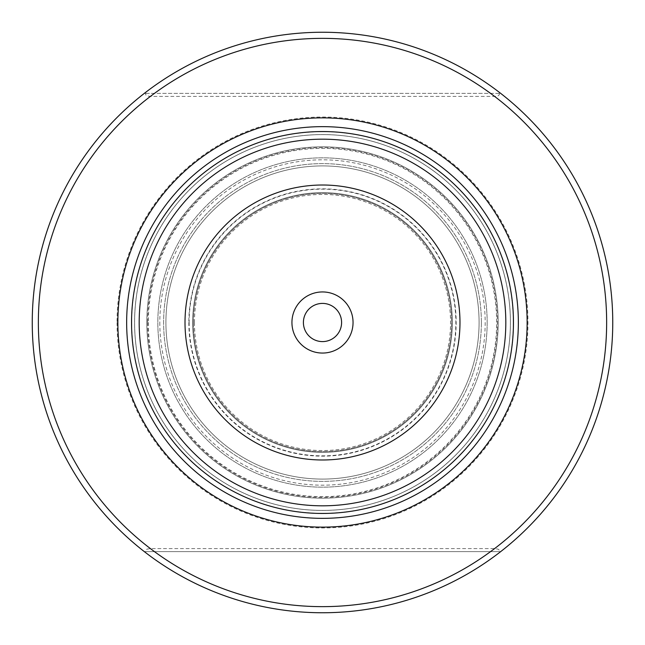 <?xml version="1.0" encoding="UTF-8"?>
<svg xmlns="http://www.w3.org/2000/svg" width="645" height="645" viewBox="0 0 645 645"><rect width="100%" height="100%" fill="white"/><g stroke="black" fill="none" stroke-linecap="round" stroke-linejoin="round"><path stroke-width="0.48" stroke-dasharray="3.23 2.42" d="M144.351 93.356L145.689 93.356L145.762 94.888L147.02 95.887L150.398 96.411L494.602 96.411L498.077 95.847L499.319 94.734L499.311 93.356L500.649 93.356A290.25 290.25 0 0 0 144.351 93.356L500.649 93.356A290.25 290.25 0 0 1 500.649 551.644L499.311 551.644L499.238 550.112L497.98 549.113L494.602 548.589L150.398 548.589L146.923 549.153L145.681 550.266L145.689 551.644L144.351 551.644A290.25 290.25 0 0 0 500.649 551.644L144.351 551.644M513.452 322.5A190.952 190.952 0 0 1 322.5 513.452A190.952 190.952 0 0 1 131.548 322.5A190.952 190.952 0 0 0 417.976 487.87A190.952 190.952 0 0 0 417.976 157.13A190.952 190.952 0 0 0 131.548 322.5A190.952 190.952 0 0 1 322.5 131.548A190.952 190.952 0 0 1 513.452 322.5A190.952 190.952 0 0 1 322.5 513.452A190.952 190.952 0 0 1 131.548 322.5A190.952 190.952 0 0 1 322.5 131.548A190.952 190.952 0 0 1 513.452 322.5M134.603 322.5A187.897 187.897 0 0 0 416.452 485.225A187.897 187.897 0 0 0 416.452 159.775A187.897 187.897 0 0 0 134.603 322.5A187.897 187.897 0 0 0 416.452 485.225A187.897 187.897 0 0 0 416.452 159.775A187.897 187.897 0 0 0 134.603 322.5A187.897 187.897 0 0 0 416.452 485.225A187.897 187.897 0 0 0 416.452 159.775A187.897 187.897 0 0 0 134.603 322.5M193.411 322.5A129.089 129.089 0 0 0 387.04 434.295A129.089 129.089 0 0 0 387.04 210.705A129.089 129.089 0 0 0 193.411 322.5A129.089 129.089 0 0 0 387.04 434.295A129.089 129.089 0 0 0 387.04 210.705A129.089 129.089 0 0 0 193.411 322.5M192.653 322.5A129.847 129.847 0 0 0 387.427 434.956A129.847 129.847 0 0 0 387.427 210.044A129.847 129.847 0 0 0 192.653 322.5A129.847 129.847 0 0 0 387.427 434.956A129.847 129.847 0 0 0 387.427 210.044A129.847 129.847 0 0 0 192.653 322.5A129.847 129.847 0 0 0 387.427 434.956A129.847 129.847 0 0 0 387.427 210.044A129.847 129.847 0 0 0 192.653 322.5M146.826 322.5A175.674 175.674 0 0 0 410.341 474.639A175.674 175.674 0 0 0 410.341 170.361A175.674 175.674 0 0 0 146.826 322.5A175.674 175.674 0 0 0 410.341 474.639A175.674 175.674 0 0 0 410.341 170.361A175.674 175.674 0 0 0 146.826 322.5A175.674 175.674 0 0 0 410.341 474.639A175.674 175.674 0 0 0 410.341 170.361A175.674 175.674 0 0 0 146.826 322.5M291.951 322.5A30.549 30.549 0 0 0 337.778 348.961A30.549 30.549 0 0 0 337.778 296.039A30.549 30.549 0 0 0 291.951 322.5M481.372 322.5A158.872 158.872 0 0 0 243.06 184.913A158.872 158.872 0 0 0 243.06 460.087A158.872 158.872 0 0 0 481.372 322.5A158.872 158.872 0 0 0 243.06 184.913A158.872 158.872 0 0 0 243.06 460.087A158.872 158.872 0 0 0 481.372 322.5A158.872 158.872 0 0 0 243.06 184.913A158.872 158.872 0 0 0 243.06 460.087A158.872 158.872 0 0 0 481.372 322.5M139.183 322.5A183.317 183.317 0 0 0 414.154 481.259A183.317 183.317 0 0 0 414.154 163.741A183.317 183.317 0 0 0 139.183 322.5A183.317 183.317 0 0 0 414.154 481.259A183.317 183.317 0 0 0 414.154 163.741A183.317 183.317 0 0 0 139.183 322.5M165.918 322.5A156.582 156.582 0 0 0 400.795 458.103A156.582 156.582 0 0 0 400.795 186.897A156.582 156.582 0 0 0 165.918 322.5A156.582 156.582 0 0 0 400.795 458.103A156.582 156.582 0 0 0 400.795 186.897A156.582 156.582 0 0 0 165.918 322.5A156.582 156.582 0 0 0 400.795 458.103A156.582 156.582 0 0 0 400.795 186.897A156.582 156.582 0 0 0 165.918 322.5M145.689 551.644L499.311 551.644M499.311 93.356L145.689 93.356M341.592 322.5A19.092 19.092 0 0 1 322.5 341.592A19.092 19.092 0 0 1 303.408 322.5A19.092 19.092 0 0 1 322.5 303.408A19.092 19.092 0 0 1 341.592 322.5M303.408 322.5A19.092 19.092 0 0 1 332.046 305.964A19.092 19.092 0 0 1 332.046 339.036A19.092 19.092 0 0 1 303.408 322.5M150.398 96.411A284.139 284.139 0 0 0 150.398 548.589M500.649 551.644A290.25 290.25 0 0 0 500.649 93.356M494.602 548.589A284.139 284.139 0 0 0 494.602 96.411M117.035 322.5A205.465 205.465 0 0 0 425.232 500.439A205.465 205.465 0 0 0 425.232 144.561A205.465 205.465 0 0 0 117.035 322.5M188.832 322.5A133.668 133.668 0 0 0 389.33 438.261A133.668 133.668 0 0 0 389.33 206.739A133.668 133.668 0 0 0 188.832 322.5M148.35 322.5A174.15 174.15 0 0 0 409.575 473.317A174.15 174.15 0 0 0 409.575 171.683A174.15 174.15 0 0 0 148.35 322.5M147.641 322.5A174.859 174.859 0 0 0 409.93 473.93A174.859 174.859 0 0 0 409.93 171.07A174.859 174.859 0 0 0 147.641 322.5M189.154 322.5A133.346 133.346 0 0 0 389.169 437.979A133.346 133.346 0 0 0 389.169 207.021A133.346 133.346 0 0 0 189.154 322.5M194.451 322.5A128.049 128.049 0 0 0 386.524 433.392A128.049 128.049 0 0 0 386.524 211.608A128.049 128.049 0 0 0 194.451 322.5M513.323 322.5A190.823 190.823 0 0 0 227.088 157.243A190.823 190.823 0 0 0 227.088 487.757A190.823 190.823 0 0 0 513.323 322.5A190.823 190.823 0 0 0 227.088 157.243A190.823 190.823 0 0 0 227.088 487.757A190.823 190.823 0 0 0 513.323 322.5M510.437 322.5A187.937 187.937 0 0 0 228.532 159.742A187.937 187.937 0 0 0 228.532 485.258A187.937 187.937 0 0 0 510.437 322.5A187.937 187.937 0 0 0 228.532 159.742A187.937 187.937 0 0 0 228.532 485.258A187.937 187.937 0 0 0 510.437 322.5M487.16 322.5A164.66 164.66 0 0 0 240.166 179.899A164.66 164.66 0 0 0 240.166 465.101A164.66 164.66 0 0 0 487.16 322.5A164.66 164.66 0 0 0 240.166 179.899A164.66 164.66 0 0 0 240.166 465.101A164.66 164.66 0 0 0 487.16 322.5M159.807 322.5A162.693 162.693 0 0 0 403.843 463.392A162.693 162.693 0 0 0 403.843 181.608A162.693 162.693 0 0 0 159.807 322.5"/><path stroke-width="0.97" d="M144.351 93.356A290.25 290.25 0 0 0 144.351 551.644M117.858 322.5A204.642 204.642 0 0 0 424.821 499.722A204.642 204.642 0 0 0 424.821 145.278A204.642 204.642 0 0 0 117.858 322.5M32.25 322.5A290.25 290.25 0 0 0 467.625 573.865A290.25 290.25 0 0 0 467.625 71.135A290.25 290.25 0 0 0 32.25 322.5M353.049 322.5A30.549 30.549 0 0 1 307.222 348.961A30.549 30.549 0 0 1 307.222 296.039A30.549 30.549 0 0 1 353.049 322.5M185.01 322.5A137.49 137.49 0 0 0 391.241 441.567A137.49 137.49 0 0 0 391.241 203.433A137.49 137.49 0 0 0 185.01 322.5M139.183 322.5A183.317 183.317 0 0 0 414.154 481.259A183.317 183.317 0 0 0 414.154 163.741A183.317 183.317 0 0 0 139.183 322.5M131.548 322.5A190.952 190.952 0 0 0 417.976 487.87A190.952 190.952 0 0 0 417.976 157.13A190.952 190.952 0 0 0 131.548 322.5M303.408 322.5A19.092 19.092 0 0 0 322.5 341.592A19.092 19.092 0 0 0 341.592 322.5A19.092 19.092 0 0 0 322.5 303.408A19.092 19.092 0 0 0 303.408 322.5M341.592 322.5A19.092 19.092 0 0 0 312.954 305.964A19.092 19.092 0 0 0 312.954 339.036A19.092 19.092 0 0 0 341.592 322.5M126.654 322.5A195.846 195.846 0 0 0 420.427 492.111A195.846 195.846 0 0 0 420.427 152.889A195.846 195.846 0 0 0 126.654 322.5M38.361 322.5A284.139 284.139 0 0 0 464.569 568.576A284.139 284.139 0 0 0 464.569 76.424A284.139 284.139 0 0 0 38.361 322.5"/></g></svg>

